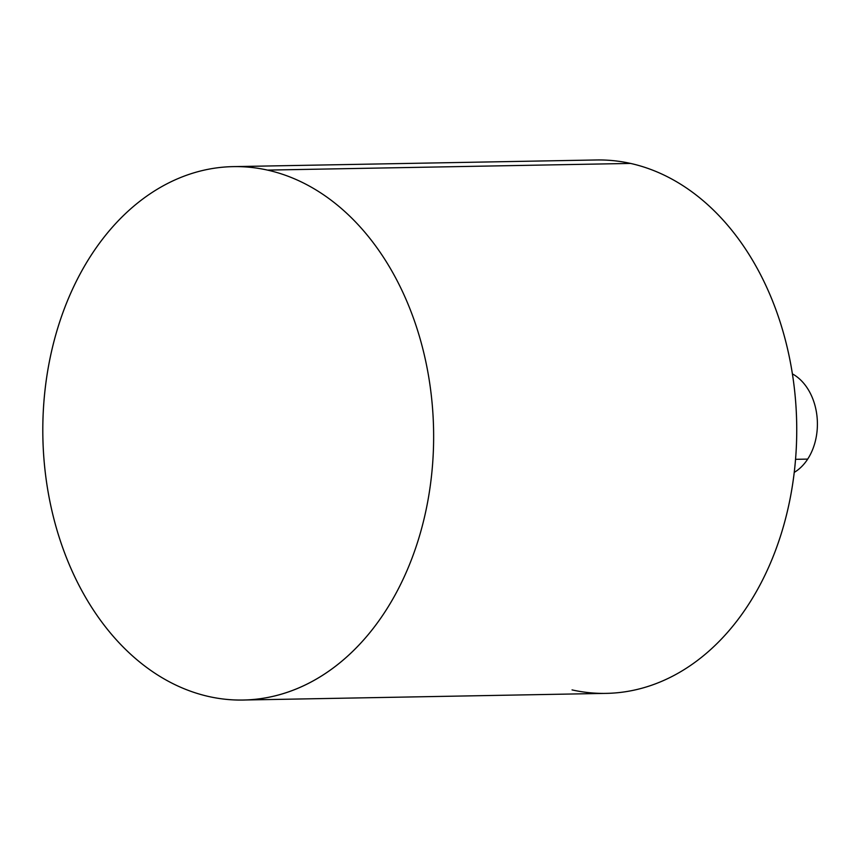 <?xml version="1.0" encoding="UTF-8"?>
<svg xmlns="http://www.w3.org/2000/svg" width="860" height="860" viewBox="0 0 860 860"><rect width="100%" height="100%" fill="white"/><g stroke="black" fill="none" stroke-linecap="round" stroke-linejoin="round"><path stroke-width="1.29" d="M233.329 166.625L596.432 159.971A266.75 195.403 88.9 0 1 630.584 163.432L267.492 170.097A266.75 195.403 -91.1 0 0 233.329 166.625A266.75 195.403 -91.1 0 0 43.172 413.542A266.75 195.403 -91.1 0 0 208.958 696.568A266.75 195.403 88.9 0 1 44.999 390.332A266.75 195.403 88.9 0 1 267.492 170.097A266.75 195.403 88.9 0 1 431.451 476.332A266.75 195.403 88.9 0 1 208.958 696.568A266.75 195.403 -91.1 0 0 243.122 700.029A266.75 195.403 -91.1 0 0 433.268 453.112A266.75 195.403 -91.1 0 0 267.492 170.097L630.584 163.432A266.75 195.403 88.9 0 1 796.371 446.458A266.75 195.403 88.9 0 1 606.214 693.375L243.122 700.029M572.05 689.903A266.75 195.403 -91.1 0 0 794.543 469.667A266.75 195.403 -91.1 0 0 630.584 163.432M795.543 459.326L807.691 459.1A53.352 39.076 88.9 0 1 794.231 472.398A53.352 39.076 -91.1 0 0 807.691 459.1L795.543 459.326M792.425 373.896A53.352 39.076 88.9 0 1 807.691 459.1A53.352 39.076 -91.1 0 0 792.425 373.896"/></g></svg>
